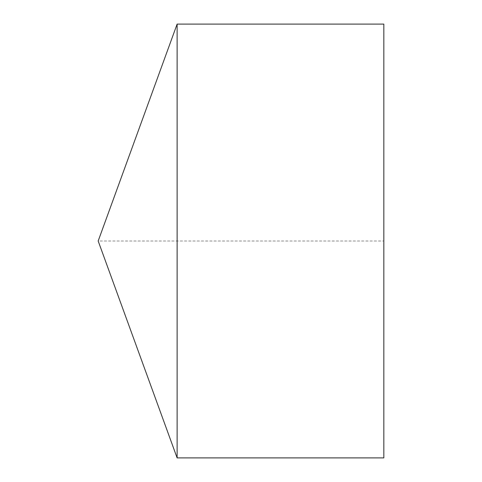 <?xml version="1.0" encoding="UTF-8"?>
<svg xmlns="http://www.w3.org/2000/svg" width="482" height="482" viewBox="0 0 482 482"><rect width="100%" height="100%" fill="white"/><g stroke="black" fill="none" stroke-linecap="round" stroke-linejoin="round"><path stroke-width="0.36" stroke-dasharray="2.41 1.81" d="M177.123 24.1L177.123 457.9M383.823 24.1L383.823 457.9L383.823 241L98.177 241"/><path stroke-width="0.72" d="M98.177 241L177.123 457.9L177.123 24.1L98.177 241L177.123 457.9L383.823 457.9L383.823 24.1L177.123 24.1M383.823 457.9L177.123 457.9"/></g></svg>
